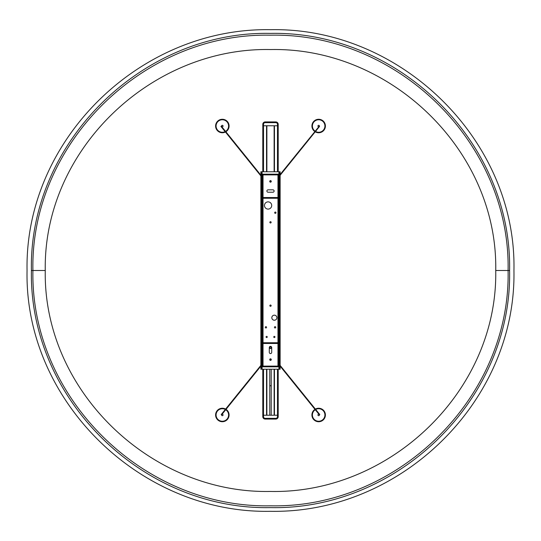 <?xml version="1.0" encoding="UTF-8"?>
<svg xmlns="http://www.w3.org/2000/svg" width="541" height="541" viewBox="0 0 541 541"><rect width="100%" height="100%" fill="white"/><g stroke="black" fill="none" stroke-linecap="round" stroke-linejoin="round"><path stroke-width="0.81" d="M513.95 270.5C516.364 401.118 400.928 513.855 270.216 511.306C140.464 513.862 24.331 400.847 27.05 270.5C24.636 139.882 140.072 27.145 270.784 29.694C400.536 27.138 516.675 140.153 513.95 270.5M45.261 270.5C43.111 390.737 150.925 493.852 270.236 491.451C389.77 494.021 497.815 391.143 495.739 270.5C497.889 150.263 390.075 47.148 270.757 49.549C151.23 46.979 43.185 149.857 45.261 270.5L32.906 270.5C30.492 398.379 143.906 508.554 270.689 505.808C397.229 508.506 510.738 397.838 508.094 270.5C510.508 142.621 397.094 32.446 270.311 35.192C143.771 32.494 30.262 143.162 32.906 270.5L31.405 270.5C28.761 142.155 142.878 30.702 270.344 33.393C398.048 30.654 512.057 141.762 509.595 270.5C512.239 398.845 398.122 510.298 270.656 507.607C142.952 510.346 28.944 399.238 31.405 270.5M274.355 415.224L274.355 369.233L274.355 415.224M274.355 171.768L274.355 125.776L274.355 171.768M278.202 171.768L278.202 125.776L274.449 125.776L274.449 171.768M274.449 369.233L274.449 415.224L278.202 415.224L278.202 369.233M277.486 171.768L277.486 125.776L278.202 125.776L278.202 124.329A2.407 2.407 0 0 0 275.795 121.921L265.205 121.921A2.407 2.407 0 0 0 262.798 124.329L262.798 125.776L263.514 125.776L262.798 125.776L262.798 171.768M262.798 369.233L262.798 415.224L263.514 415.224L262.798 415.224L262.798 416.671A2.407 2.407 0 0 0 265.205 419.079L275.795 419.079A2.407 2.407 0 0 0 278.202 416.671L278.202 415.224L277.486 415.224L277.486 369.233M266.551 171.768L266.551 125.776L263.514 125.776L277.486 125.776L277.486 124.329A1.684 1.684 0 0 0 275.795 122.645L265.205 122.645A1.684 1.684 0 0 0 263.514 124.329L263.514 171.768M262.798 416.671L263.514 416.671L263.514 415.224L266.551 415.224L266.551 369.233M266.645 415.224L266.645 369.233M266.645 171.768L266.645 125.776M263.514 369.233L263.514 415.224L277.486 415.224L277.486 416.671A1.684 1.684 0 0 1 275.795 418.355L265.205 418.355A1.684 1.684 0 0 1 263.514 416.671M317.939 126.019A0.724 0.724 0 0 0 318.663 126.743A0.724 0.724 0 0 0 319.386 126.019A0.724 0.724 0 0 0 318.663 125.296A0.724 0.724 0 0 0 317.939 126.019M318.663 132.761A6.742 6.742 0 0 0 325.405 126.019A6.742 6.742 0 0 0 312.231 123.99A6.742 6.742 0 0 0 314.801 131.544A6.742 6.742 0 0 1 318.663 119.277A6.742 6.742 0 0 1 325.405 126.019A6.742 6.742 0 0 1 315.207 131.808A6.742 6.742 0 0 0 318.663 132.761M266.767 125.776L266.767 171.768L266.767 125.776M266.767 369.233L266.767 415.224L266.767 369.233M274.233 125.776L274.233 171.768M274.233 369.233L274.233 415.224M270.5 348.282A0.724 0.724 0 0 0 271.224 347.559A0.724 0.724 0 0 0 270.5 346.835A0.724 0.724 0 0 0 269.776 347.559A0.724 0.724 0 0 0 270.5 348.282M221.614 126.019A0.724 0.724 0 0 0 222.337 126.743A0.724 0.724 0 0 0 223.061 126.019A0.724 0.724 0 0 0 222.337 125.296A0.724 0.724 0 0 0 221.614 126.019M222.337 132.761A6.742 6.742 0 0 0 225.441 132.004A6.742 6.742 0 0 1 215.595 126.019A6.742 6.742 0 0 1 222.337 119.277A6.742 6.742 0 0 0 215.595 126.019A6.742 6.742 0 0 0 222.337 132.761M225.868 131.767A6.742 6.742 0 0 0 222.337 119.277A6.742 6.742 0 0 1 225.868 131.767M317.939 414.981A0.724 0.724 0 0 0 318.663 415.704A0.724 0.724 0 0 0 319.386 414.981A0.724 0.724 0 0 0 318.663 414.257A0.724 0.724 0 0 0 317.939 414.981M318.663 421.723A6.742 6.742 0 0 0 325.405 414.981A6.742 6.742 0 0 0 315.383 409.091A6.742 6.742 0 0 1 325.405 414.981A6.742 6.742 0 0 1 312.198 416.908A6.742 6.742 0 0 1 314.963 409.341A6.742 6.742 0 0 0 318.663 421.723M221.614 414.981A0.724 0.724 0 0 0 222.337 415.704A0.724 0.724 0 0 0 223.061 414.981A0.724 0.724 0 0 0 222.337 414.257A0.724 0.724 0 0 0 221.614 414.981M222.337 421.723A6.742 6.742 0 0 0 226.037 409.341A6.742 6.742 0 0 1 222.337 421.723A6.742 6.742 0 0 1 215.595 414.981A6.742 6.742 0 0 1 222.337 408.239A6.742 6.742 0 0 0 215.595 414.981A6.742 6.742 0 0 0 222.337 421.723M225.617 409.091A6.742 6.742 0 0 0 222.337 408.239A6.742 6.742 0 0 1 225.617 409.091M269.54 347.559A0.96 0.96 0 0 0 270.5 348.519A0.96 0.96 0 0 0 271.46 347.559A0.96 0.96 0 0 0 270.5 346.592A0.96 0.96 0 0 0 269.54 347.559M278.926 171.768L278.926 369.233L280.13 369.233L280.13 171.768L260.87 171.768L260.87 369.233L262.074 369.233L262.074 171.768M278.926 369.233L262.074 369.233M279.413 171.768L279.413 369.233M261.587 171.768L261.587 369.233M263.034 198.256L277.966 198.256L277.966 342.744L278.689 342.744L278.689 198.256L277.966 198.256L277.966 197.539L277.966 198.256L263.034 198.256L263.034 342.744L263.034 197.539L263.034 198.256L262.311 198.256L262.311 342.744L263.034 342.744L263.034 343.467L278.689 343.467L278.689 366.101L277.966 366.101L277.966 366.825L277.966 366.101L278.689 366.101L278.689 366.825L263.034 366.825L263.034 366.101L263.034 366.825L262.311 366.825L262.311 343.467L263.034 343.467L263.034 342.744L277.966 342.744L277.966 366.101L262.311 366.101L263.034 366.101L263.034 343.467M263.034 342.744L277.966 342.744L277.966 343.461M263.034 197.533L263.034 174.899L262.311 174.899L262.311 174.175L263.034 174.175L263.034 174.899L278.689 174.899L278.689 197.533L277.966 197.539L262.311 197.533L262.311 174.899L263.034 174.899L263.034 174.175L277.966 174.175L277.966 174.899L278.689 174.899L278.689 174.175L277.966 174.175L277.966 197.533M268.093 189.83A1.204 1.204 0 0 0 266.889 191.034A1.204 1.204 0 0 0 268.093 192.238L272.907 192.238A1.204 1.204 0 0 0 274.111 191.034A1.204 1.204 0 0 0 272.907 189.83L268.093 189.83M270.5 180.62A0.778 0.778 0 0 0 269.722 181.404A0.778 0.778 0 0 0 270.5 182.182A0.778 0.778 0 0 0 271.278 181.404A0.778 0.778 0 0 0 270.5 180.62M275.315 212.058A0.649 0.649 0 0 0 274.666 212.708A0.649 0.649 0 0 0 275.315 213.357A0.649 0.649 0 0 0 275.964 212.708A0.649 0.649 0 0 0 275.315 212.058M274.355 336.367A0.595 0.595 0 0 0 273.76 336.962A0.595 0.595 0 0 0 274.355 337.557A0.595 0.595 0 0 0 274.943 336.962A0.595 0.595 0 0 0 274.355 336.367M266.645 336.367A0.595 0.595 0 0 0 266.057 336.962A0.595 0.595 0 0 0 266.645 337.557A0.595 0.595 0 0 0 267.24 336.962A0.595 0.595 0 0 0 266.645 336.367M275.078 326.683A0.649 0.649 0 0 0 274.422 327.332A0.649 0.649 0 0 0 275.078 327.981A0.649 0.649 0 0 0 275.727 327.332A0.649 0.649 0 0 0 275.078 326.683M265.922 326.683A0.649 0.649 0 0 0 265.273 327.332A0.649 0.649 0 0 0 265.922 327.981A0.649 0.649 0 0 0 266.578 327.332A0.649 0.649 0 0 0 265.922 326.683M268.093 201.867A3.611 3.611 0 0 0 264.481 205.485A3.611 3.611 0 0 0 268.093 209.096A3.611 3.611 0 0 0 271.704 205.485A3.611 3.611 0 0 0 268.093 201.867M274.355 315.166A2.529 2.529 0 0 0 271.825 317.695A2.529 2.529 0 0 0 274.355 320.225A2.529 2.529 0 0 0 276.884 317.695A2.529 2.529 0 0 0 274.355 315.166M270.5 221.688A0.649 0.649 0 0 0 269.851 222.337A0.649 0.649 0 0 0 270.5 222.987A0.649 0.649 0 0 0 271.149 222.337A0.649 0.649 0 0 0 270.5 221.688M270.5 305.009A0.649 0.649 0 0 0 269.851 305.658A0.649 0.649 0 0 0 270.5 306.307A0.649 0.649 0 0 0 271.149 305.658A0.649 0.649 0 0 0 270.5 305.009M269.296 352.374A1.204 1.204 0 0 0 270.5 353.577A1.204 1.204 0 0 0 271.704 352.374L271.704 347.559A1.204 1.204 0 0 0 270.5 346.355A1.204 1.204 0 0 0 269.296 347.559L269.296 352.374M270.5 358.818A0.778 0.778 0 0 0 269.722 359.596A0.778 0.778 0 0 0 270.5 360.38A0.778 0.778 0 0 0 271.278 359.596A0.778 0.778 0 0 0 270.5 358.818M262.311 192.718L262.311 197.533M278.689 348.282L278.689 343.467M280.13 174.52L319.386 126.033M509.595 270.5L495.739 270.5M278.202 416.671L277.486 416.671M275.795 419.079L275.795 418.355M265.205 419.079L265.205 418.355M315.511 131.429A6.262 6.262 0 0 0 324.6 124.038A6.262 6.262 0 0 0 314.903 121.008A6.262 6.262 0 0 0 315.105 131.165M266.875 125.776L266.875 171.768M266.875 369.233L266.875 415.224M274.125 125.776L274.125 171.768M274.125 369.233L274.125 415.224M262.798 124.329L263.514 124.329M265.205 121.921L265.205 122.645M275.795 121.921L275.795 122.645M278.202 124.329L277.486 124.329M269.776 369.233L269.776 385.145A0.724 0.649 0 0 0 271.224 385.145L271.224 369.233M225.556 131.389A6.262 6.262 0 0 0 226.307 121.177A6.262 6.262 0 0 0 216.441 123.909A6.262 6.262 0 0 0 225.13 131.619M315.268 409.72A6.262 6.262 0 0 0 318.663 421.243A6.262 6.262 0 0 0 324.728 413.452A6.262 6.262 0 0 0 315.687 409.469M225.313 409.469A6.262 6.262 0 0 0 216.272 413.452A6.262 6.262 0 0 0 222.337 421.243A6.262 6.262 0 0 0 225.732 409.72M280.13 366.825L279.413 366.825M279.413 174.175L280.13 174.175M260.87 366.825L261.587 366.825M261.587 174.175L260.87 174.175M277.966 342.744L277.966 198.256M271.224 348.194L271.224 347.559M269.776 348.194L269.776 347.559M271.224 385.145L271.224 414.981M269.776 385.145L269.776 414.981M260.87 365.398L221.188 414.582M260.87 366.162L221.641 414.785M271.244 359.359L269.756 359.359M271.244 359.839L269.756 359.839M319.812 414.582L280.13 365.398M319.359 414.785L280.13 366.162M280.13 175.284L319.555 126.418M269.756 181.641L271.244 181.641M269.756 181.161L271.244 181.161M220.931 126.418L260.87 175.92M221.31 126.114L260.87 175.156"/></g></svg>
